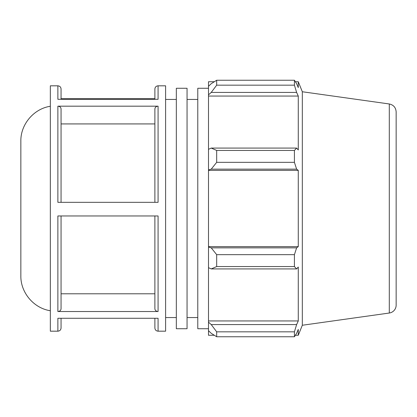 <?xml version="1.0" encoding="UTF-8"?>
<svg xmlns="http://www.w3.org/2000/svg" width="417" height="417" viewBox="0 0 417 417"><rect width="100%" height="100%" fill="white"/><g stroke="black" fill="none" stroke-linecap="round" stroke-linejoin="round"><path stroke-width="0.63" d="M176.334 208.5L176.334 328.726L187.056 328.726L187.056 88.274L176.334 88.274L176.334 208.5M208.5 88.274L197.778 88.274L197.778 328.726L208.5 328.726M50.337 106.267C33.735 108.759 20.522 124.417 20.85 141.201L20.85 275.799C20.522 292.583 33.735 308.241 50.337 310.733M61.059 202.328L61.059 108.946C60.872 107.268 59.808 106.345 57.874 106.179L57.874 202.328L158.074 202.328L158.074 106.179L57.874 106.179M57.874 331.181L57.874 318.275L158.074 318.275L158.074 331.181L165.606 331.181L165.606 85.819L158.074 85.819L158.074 99.303L57.874 99.303L57.874 85.819L50.337 85.819L50.337 331.181L57.874 331.181C59.808 330.994 60.872 329.93 61.059 327.997L61.059 318.275M154.884 98.725L61.059 98.725M57.874 311.525L158.074 311.525L158.074 215.959L57.874 215.959L57.874 311.525C59.808 311.358 60.872 310.436 61.059 308.762L61.059 215.959M61.059 99.303L61.059 89.003C60.872 87.07 59.808 86.006 57.874 85.819M158.074 106.179C156.135 106.345 155.077 107.268 154.884 108.946L154.884 202.328M158.074 85.819C156.135 86.006 155.077 87.07 154.884 89.003L154.884 99.303M154.884 318.275L154.884 327.997C155.077 329.93 156.135 330.994 158.074 331.181M154.884 215.959L154.884 308.762C155.077 310.436 156.14 311.358 158.074 311.525M154.884 123.927L61.059 123.927M61.059 293.787L154.884 293.787M214.302 335.268L208.5 335.268L208.5 330.702L211.226 333.303L216.678 336.759L216.678 331.833L211.226 324.572L208.5 322.153L208.5 330.702M208.5 322.153L208.5 267.667L211.226 268.923L216.678 266.557L216.678 254.657L211.226 247.849L208.5 247.031L208.5 267.667M208.5 247.031L208.5 169.969L211.226 169.151L216.678 162.343L216.678 150.443L211.226 148.077L208.5 149.333L208.5 169.969M208.5 149.333L208.5 94.847L211.226 92.428L216.678 85.167L216.678 80.241L211.226 83.697L208.5 86.298L208.5 94.847M208.5 86.298L208.5 81.732L214.302 81.732M389.29 103.974C393.533 104.907 395.816 107.534 396.15 111.865L396.15 305.135A7.965 7.965 0 0 1 389.29 313.026L389.29 103.974L302.325 91.75L298.275 81.732L298.275 87.596L296.623 83.697L294.423 80.241L294.423 85.167L216.678 85.167M216.678 80.241L294.423 80.241M211.226 92.428L296.623 92.428L298.275 96.056L298.275 149.964L296.623 148.077L211.226 148.077M216.678 150.443L294.423 150.443L296.623 148.077M208.5 246.619L298.275 246.619L296.623 247.849L211.226 247.849M216.678 254.657L294.423 254.657L296.623 247.849M208.5 320.944L298.275 320.944L296.623 324.572L211.226 324.572M216.678 331.833L294.423 331.833L296.623 324.572M211.226 169.151L296.623 169.151L294.423 162.343L216.678 162.343M208.5 170.381L298.275 170.381L298.275 246.619M296.623 169.151L298.275 170.381M302.325 91.75L302.325 325.25L298.275 335.268L298.275 329.404L296.623 333.303L294.423 336.759L216.678 336.759M294.423 254.657L294.423 266.557L216.678 266.557M211.226 268.923L296.623 268.923L294.423 266.557M296.623 268.923L298.275 267.036L298.275 320.944M294.423 331.833L294.423 336.759M296.623 92.428L294.423 85.167M294.423 150.443L294.423 162.343M208.5 96.056L298.275 96.056M187.056 317.551L197.778 317.551M187.056 99.449L197.778 99.449M389.29 313.026L302.325 325.25M295.382 81.732L298.275 81.732M295.382 335.268L298.275 335.268M165.606 317.551L176.334 317.551M165.606 99.449L176.334 99.449"/></g></svg>
